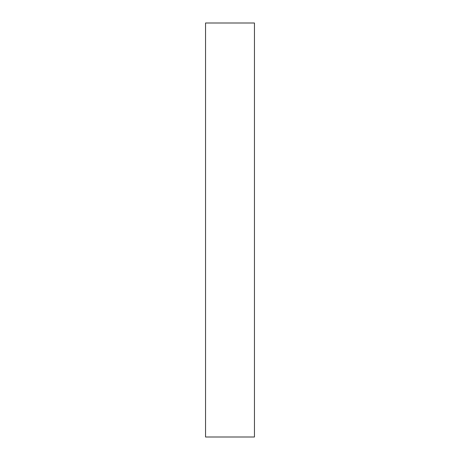 <?xml version="1.0" encoding="UTF-8"?>
<svg xmlns="http://www.w3.org/2000/svg" width="460" height="460" viewBox="0 0 460 460"><rect width="100%" height="100%" fill="white"/><g stroke="black" fill="none" stroke-linecap="round" stroke-linejoin="round"><path stroke-width="0.34" stroke-dasharray="2.3 1.72" d="M254.449 437L254.449 23M205.551 437L205.551 23"/><path stroke-width="0.69" d="M254.449 23L254.449 437L205.551 437L205.551 23L254.449 23"/></g></svg>
